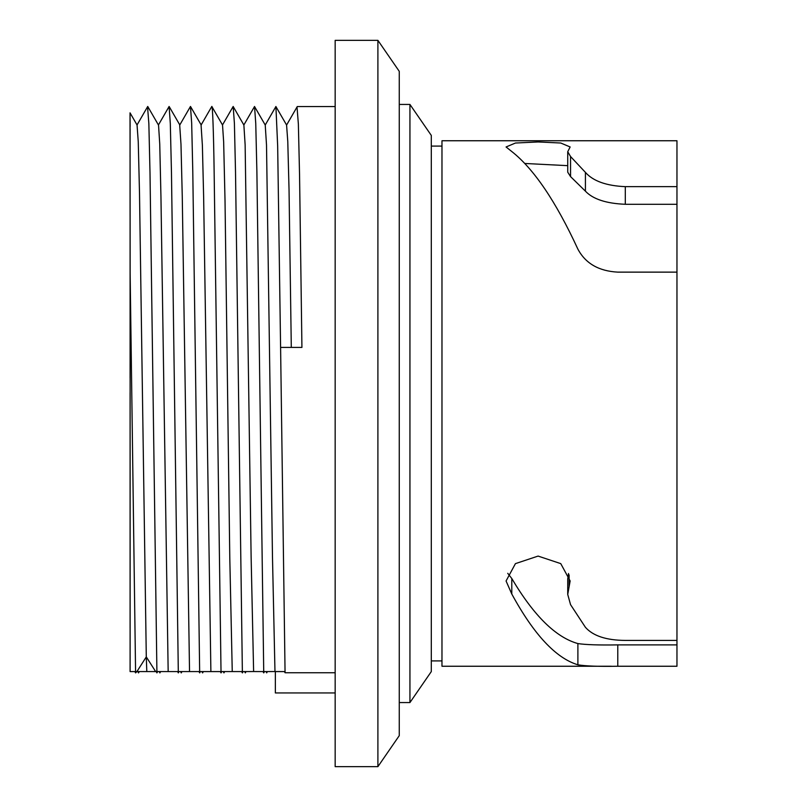 <?xml version="1.0" encoding="UTF-8"?>
<svg xmlns="http://www.w3.org/2000/svg" width="807" height="807" viewBox="0 0 807 807"><rect width="100%" height="100%" fill="white"/><g stroke="black" fill="none" stroke-linecap="round" stroke-linejoin="round"><path stroke-width="1.21" d="M297.016 106.998L298.368 124.096L299.548 174.574L301.929 347.424L280.594 347.413L285.063 672.756L284.437 671.575L274.975 671.555L272.484 557.314L266.512 145.078L265.231 125.035L254.558 106.564M377.898 766.65L377.898 40.35L335.167 40.35L335.167 766.65L377.898 766.65L399.253 735.671L399.253 71.329L377.898 40.35M399.253 702.564L409.936 702.564L409.936 104.436L399.253 104.436M676.962 666.249L617.779 666.249C598.824 666.582 585.529 666.108 577.893 664.817C555.862 658.119 533.831 634.514 511.789 594.013L506.07 580.99L515.431 563.629L538.087 556.084L560.754 563.619L570.146 580.959L567.735 594.436L570.549 604.645L585.418 627.301C593.054 635.936 606.35 640.304 625.304 640.415L676.962 640.415L676.962 666.249M676.962 272.13L617.779 272.13C598.824 271.132 585.529 263.465 577.893 249.141C555.862 201.407 533.831 168.875 511.789 151.534L506.07 146.975L515.431 143.031L538.087 141.961L560.754 143.021L570.146 146.965L567.735 151.716L570.549 156.528L585.418 172.375C593.054 181.081 606.35 185.832 625.304 186.649L676.962 186.649L676.962 640.415M676.962 186.649L676.962 140.751L441.974 140.751L441.974 666.249L611.424 666.249M409.936 702.564L431.301 671.585L431.301 135.415L409.936 104.436M130.098 403.5L130.098 627.796M130.129 272.837L130.109 671.585L134.9 671.585L135.586 672.897L130.129 272.837L130.038 112.849L137.089 125.055M134.9 671.585L130.098 671.585L130.109 653.357M130.098 528.807L130.098 392.646M130.098 377.999L130.098 227.362M130.088 216.276L130.048 180.284M130.048 156.982L130.088 129.11M130.098 126.608L130.048 113.636M147.54 106.776L148.851 123.542L150.001 172.496L156.921 672.887L156.255 671.585L136.928 671.565L135.586 672.897M137.049 124.974L138.249 141.739L139.5 192.873L146.289 656.888L155.64 671.565L153.532 671.565M136.252 671.585L137.856 671.585L138.532 672.907L139.228 671.585L137.856 671.585M147.731 106.463L158.485 125.075M284.447 671.585L275.358 671.585L275.358 692.951L335.167 692.951M279.686 671.555L276.851 671.565M258.351 671.565L255.486 671.575M236.996 671.575L234.121 671.585M160.593 671.585L159.907 672.907L159.231 671.585L157.587 671.575M143.364 671.565L139.228 671.585M156.921 672.887L157.597 671.575L177.641 671.575L178.317 672.887L171.467 172.496L170.307 123.542L169.107 106.463M178.317 672.887L178.962 671.575L198.996 671.575L199.672 672.887L192.782 171.074L191.673 123.047L190.472 106.453M199.672 672.887L200.338 671.585L220.351 671.585L221.037 672.897L214.148 172.224C213.593 131.753 212.554 104.94 211.817 106.453M221.037 672.897L221.713 671.585L232.255 671.565L241.697 671.585L242.382 672.897L235.523 172.234L234.403 123.431L233.183 106.463M242.382 672.897L243.058 671.585L253.62 671.555L263.072 671.585L263.738 672.897L256.888 171.558L255.748 123.34L254.538 106.474M263.738 672.897L264.414 671.575L274.975 671.555M158.535 125.045L159.746 144.029L160.946 196.545L168.169 671.585M285.063 672.766L335.167 672.766M266.068 671.565L266.714 672.867L267.359 671.565M275.903 106.484L277.669 146.027L280.594 347.413M244.703 671.575L245.338 672.867L246.004 671.565M253.62 671.555L251.118 556.8L245.136 144.887L243.875 125.024L233.203 106.544M223.307 671.585L223.953 672.887L224.649 671.575M222.439 125.055L233.072 106.645M232.255 671.565L229.793 558.091L225.022 200.6L223.65 141.881L222.53 125.014L211.848 106.514M201.942 671.585L202.618 672.907L203.324 671.585M210.889 671.585L203.636 196.807L202.375 145.24L201.064 124.994M180.576 671.585L181.262 672.907L181.958 671.585M189.534 671.585L182.261 196.272L180.98 144.13L179.689 125.004M146.803 671.585L146.289 656.888L136.928 671.565M297.198 106.685L286.586 125.055L287.776 141.457L289.037 189.635L291.287 346.808M507.734 573.313L511.789 578.518C533.831 615.731 555.862 637.419 577.893 643.572C585.6 644.763 598.895 645.207 617.779 644.884L676.962 644.884M567.724 594.436L567.724 578.912L568.562 573.495M676.962 204.282L625.304 204.282C606.228 203.515 592.933 199.147 585.418 191.168L570.549 176.602L567.735 172.184L567.724 151.716M567.724 165.657L525.044 163.478M511.789 594.013L511.789 578.518M617.779 644.884L617.779 666.249M577.893 664.817L577.893 643.572M569.106 586.86L569.106 574.897M625.304 204.282L625.304 186.649M585.418 172.375L585.418 191.168M570.549 176.602L570.549 156.528M297.198 106.574L335.167 106.574M431.301 660.913L441.974 660.913M147.671 106.554L137.008 125.024M275.863 106.605L265.18 125.105M254.508 106.554L243.805 125.075M211.787 106.504L201.094 125.014M201.215 125.024L190.533 106.524M190.442 106.504L179.739 125.035M179.85 125.035L169.167 106.544M169.087 106.524L158.404 125.014M286.626 125.105L275.903 106.554M431.301 146.087L441.974 146.087"/></g></svg>
